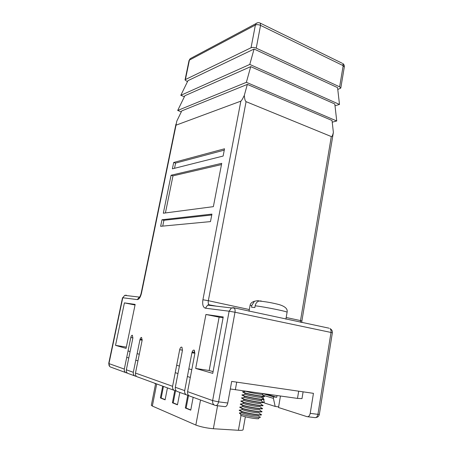 <?xml version="1.0" encoding="UTF-8"?>
<svg xmlns="http://www.w3.org/2000/svg" width="453" height="453" viewBox="0 0 453 453"><rect width="100%" height="100%" fill="white"/><g stroke="black" fill="none" stroke-linecap="round" stroke-linejoin="round"><path stroke-width="0.68" d="M192.117 352.015L194.314 352.383L194.303 350.248M262.717 393.674L262.519 394.823M262.191 396.737L261.993 397.864M261.658 399.801L261.466 400.916M265.956 394.031L276.738 397.287L273.657 396.868L273.402 398.368L275.181 406.443L278.618 406.885M277.032 395.565L276.738 397.287M213.086 371.619L209.173 370.509L195.685 368.448L205.917 314.484L223.227 316.947L212.763 373.368L195.685 368.448M209.173 370.509L219.122 317.162L205.917 314.484M219.122 317.162L223.08 317.734M132.899 337.881L130.809 337.525L124.309 369.082C124.065 371.194 124.869 372.485 126.715 372.961L127.31 373.046M130.809 337.525C131.189 336.001 131.704 335.237 132.361 335.237L132.871 338.04L126.342 369.807L133.318 372.298C133.074 374.472 133.895 375.797 135.775 376.279L136.438 376.369M142.151 340.18L139.937 339.801L133.318 372.298M139.937 339.801C140.328 338.232 140.866 337.451 141.562 337.451L142.123 340.345L135.47 373.068L172.587 386.307C172.327 388.753 173.222 390.237 175.266 390.746L176.257 390.877M182.48 350.18L179.688 349.71L172.587 386.307M179.688 349.71C180.118 347.949 180.764 347.083 181.63 347.1L181.97 347.292L182.44 350.395L175.305 387.275L184.688 390.622C184.422 393.153 185.339 394.682 187.429 395.209L188.539 395.35M194.909 353.261L191.925 352.762L184.688 390.622M191.925 352.762C192.366 350.939 193.046 350.044 193.975 350.073L194.348 350.282L194.864 353.493L187.599 391.658L212.638 400.594L229.122 311.205L205.396 308.204C203.057 307.406 202.231 304.586 202.916 299.75L240.849 101.144C241.449 100.843 242.604 98.935 244.303 95.407L247.344 84.405L332.038 120.498L333.368 132.338L333.136 133.85L301.885 320.962L300.509 320.588L331.307 136.563C332.043 136.772 332.729 135.362 333.368 132.338M247.344 84.405L181.772 110.894L176.778 121.149L176.03 125.181L240.849 101.144M224.524 148.788L223.125 156.047L172.389 168.844L173.692 162.468L224.524 148.788M221.721 163.329L213.369 206.647L163.323 213.221L171.081 175.243L221.721 163.329M161.987 219.756L211.93 214.11L210.486 221.602L160.645 226.307L161.987 219.756L163.918 220.288L211.766 214.988M115.532 345.356L124.416 302.887L135.158 304.416L126.07 348.391L115.532 345.356L126.336 347.106M280.452 396.041L278.516 407.513L307.015 416.658C308.589 416.902 309.654 415.803 310.214 413.368L317.927 414.336L331.013 332.457L234.988 312.247L218.595 401.856L227.774 403.011C227.146 405.645 226.115 406.851 224.688 406.618L216.081 405.571M227.774 403.011L231.681 381.403L313.448 393.34L310.214 413.368M263.669 402.292L264.275 402.372M174.054 390.305L137.944 377.072C136.053 376.59 135.226 375.254 135.47 373.068M186.189 394.75L178.001 391.749C175.945 391.233 175.045 389.744 175.305 387.275M214.224 405.022L190.356 396.279C188.255 395.752 187.332 394.212 187.599 391.658M256.234 48.148L339.631 86.84L343.176 65.662L260.549 25.391L256.234 48.148C254.235 47.344 252.508 47.208 251.047 47.741L185.413 79.558L185.039 79.96L187.451 81.727M263.657 399.574L264.416 402.989L275.181 406.443M244.303 95.407C244.637 99.133 245.226 101.217 246.081 101.659L331.307 136.563M337.774 89.49L340.786 88.075L339.631 86.84M254.071 49.037L337.559 87.622L339.495 104.445L249.779 64.445L254.071 49.037L187.967 80.662L180.809 95.323L184.394 96.727M180.809 95.323L249.779 64.445M335.01 105.764L339.495 104.445M250.719 66.642L334.807 103.992L336.738 120.979L246.37 82.327L250.719 66.642L184.881 95.725L177.689 110.47L181.313 111.834M332.225 122.174L336.738 120.979M246.37 82.327L177.689 110.47M134.66 375.871L128.76 373.708C126.908 373.232 126.098 371.936 126.342 369.807M165.419 212.944L172.978 175.849L171.081 175.243M172.978 175.849L221.477 164.581M174.518 168.312L175.583 163.091L173.692 162.468M175.583 163.091L224.263 150.141M162.735 226.109L163.918 220.288M262.972 396.483L263.459 398.674M263.533 399.025L263.606 399.348M265.956 394.053L262.916 393.634L262.683 394.976M135.034 304.994L124.416 302.887M262.876 395.163L273.402 398.368M262.916 393.634L273.657 396.868M191.778 369.71L188.85 368.85M179.411 366.069L176.67 365.26M139.292 354.257L137.123 353.617M130.096 351.551L128.046 350.945M303.102 391.834L301.987 398.623L297.491 398.402L230.311 388.98M190.305 377.44L187.383 376.517M177.967 373.538L175.232 372.672M137.95 360.882L135.781 360.197M128.771 357.983L126.727 357.338M245.356 416.771L243.068 429.744C242.916 430.276 241.364 430.452 238.408 430.288L213.357 428.736C206.568 428.108 200.724 426.879 195.838 425.056L152.338 406.052L151.325 405.288L155.634 383.555M174.767 390.639L172.417 402.785L177.468 404.818L179.847 392.428M162.706 386.149L160.39 397.932L165.102 399.835L167.44 387.881M187.74 395.248L185.317 407.983L190.741 410.169L193.171 397.309M163.448 386.42L161.172 398.028L165.141 399.631M161.172 398.028L160.39 397.932M175.554 390.786L173.216 402.876L177.508 404.603M173.216 402.876L172.417 402.785M188.55 395.361L186.132 408.074L190.781 409.948M186.132 408.074L185.317 407.983M258.72 418.272C260.543 419.682 246.806 417.638 241.993 415.769C240.679 415.276 240.22 414.931 240.622 414.733M259.988 417.349L260.481 416.992L260.096 417.451C257.91 417.966 245.413 415.746 241.007 414.059L239.62 413.447L239.422 412.876L241.324 412.745M239.62 413.447L241.664 412.609L242.808 413.108C246.438 414.484 256.653 416.296 258.47 415.894L260.096 417.451M241.053 411.437C246.409 413.464 261.902 415.962 261.517 414.75L261.024 414.755C258.691 415.242 245.685 412.926 241.092 411.199L239.212 410.395L241.053 411.437M239.671 410.588L242.23 409.535L243.352 410.016C246.976 411.352 257.128 413.164 258.98 412.808L261.024 414.755M241.602 408.34C246.964 410.322 262.446 412.836 262.049 411.669L261.528 411.669C259.144 412.1 246.217 409.784 241.642 408.102L239.762 407.326L241.602 408.34M240.243 407.519L242.791 406.471L243.901 406.924C247.508 408.227 257.598 410.039 259.495 409.722L261.528 411.669M242.151 405.248C247.519 407.185 262.983 409.71 262.581 408.595L262.032 408.583C259.597 408.957 246.749 406.647 242.191 405.01L240.305 404.263L242.151 405.248M240.815 404.455L243.357 403.408L244.444 403.838C248.04 405.107 258.068 406.913 260.005 406.641L262.032 408.583M242.7 402.156C248.068 404.053 263.521 406.596 263.108 405.526L262.536 405.503C260.045 405.82 247.281 403.515 242.74 401.924L240.849 401.205L242.7 402.156M241.387 401.398L243.924 400.344L244.994 400.758C248.572 401.992 258.538 403.793 260.515 403.566L262.536 405.503M243.244 399.076C248.623 400.922 264.059 403.481 263.64 402.462L263.04 402.423C260.498 402.683 247.814 400.384 243.289 398.838L241.432 397.921L243.244 399.076M241.959 398.34L244.49 397.292L245.537 397.683C249.105 398.883 259.008 400.679 261.024 400.497L263.04 402.423M243.793 395.996C249.173 397.796 264.592 400.373 264.167 399.404L263.538 399.348C260.945 399.557 248.34 397.264 243.833 395.758L241.936 395.101L243.793 395.996M242.536 395.282L245.05 394.24L246.081 394.608C249.637 395.775 259.473 397.57 261.534 397.428L263.538 399.348M244.337 392.921C249.722 394.676 265.13 397.264 264.694 396.347L264.042 396.279C261.398 396.432 248.873 394.144 244.382 392.683L242.519 391.822L244.337 392.921M245.679 391.216L246.625 391.539C250.164 392.672 259.943 394.461 262.038 394.359L264.042 396.279M259.246 300.956L257.797 300.628L254.439 301.251L251.811 305.424L251.494 307.202L254.841 307.57L255.164 305.781C255.707 303.323 256.981 301.738 258.986 301.024L261.171 300.945M241.387 409.88L239.258 410.158M240.86 410.101L239.739 410.146L240.039 410.435M241.885 406.845L239.801 407.094M241.37 407.054L240.305 407.094L240.6 407.372M242.389 403.804L240.345 404.031M241.874 404.019L240.877 404.042L241.16 404.314M242.887 400.775L240.888 400.973M242.383 400.984L241.443 400.996L241.721 401.256M243.386 397.745L241.432 397.921M242.887 397.955L242.015 397.955L242.276 398.21M243.89 394.722L241.976 394.869M243.397 394.925L242.582 394.92L242.831 395.163M244.388 391.703L242.519 391.822M243.901 391.907L243.153 391.89L243.386 392.117M155.549 383.974L154.405 383.108M176.03 125.181L141.461 293.272C140.453 297.298 139.071 299.41 137.31 299.597L122.763 297.757L108.947 363.606L124.309 369.082M315.894 417.547C317.785 417.27 318.94 416.205 319.354 414.353L317.927 414.336C317.377 416.754 316.307 417.842 314.722 417.598L307.632 416.732M125.623 372.559L111.262 367.298C109.49 366.839 108.714 365.611 108.947 363.606L109.592 366.381M212.638 400.594C212.366 403.323 213.329 404.959 215.526 405.503C216.936 405.729 217.961 404.518 218.595 401.856L212.638 400.594M251.047 47.741L255.384 25.034L189.416 60.102L185.413 79.558M246.081 101.659L208.329 300.696L249.326 309.546M286.183 317.496L300.509 320.588L300.481 322.276M214.428 305.939L209.597 304.914L207.655 305.141L205.396 308.204M141.461 293.272L141.155 293.267C140.464 295.905 139.745 297.298 138.986 297.457L139.705 296.947M137.31 299.597L139.303 297.083L124.694 295.362L126.342 295.197L125.691 295.481M329.065 328.193L233.471 307.7L231.46 307.944L207.655 305.141L208.946 304.592C208.244 303.787 208.035 302.491 208.329 300.696L202.916 299.75M122.763 297.757L124.694 295.362L122.763 297.757M216.375 306.166L209.456 304.886M229.122 311.205L234.988 312.247C235.283 310.362 235.039 308.98 234.263 308.097L231.46 307.944L229.122 311.205M329.965 328.595C330.883 329.439 331.234 330.73 331.013 332.457L332.36 332.796C332.53 330.9 331.732 329.495 329.965 328.595M344.308 66.976C344.49 65.509 343.986 64.36 342.796 63.533L343.176 65.662L344.308 66.976L340.786 88.075M259.682 22.865L260.322 23.171C258.923 22.418 257.559 22.486 256.228 23.386L255.384 25.034C256.851 24.439 258.572 24.564 260.549 25.391L260.322 23.171L342.077 63.182M191.194 58.137L190.186 58.675L189.031 60.538L190.186 58.675L257.547 22.758M140.073 339.269L142.225 339.637M235.334 389.784L236.709 382.139M297.491 398.402L298.68 391.188M213.357 428.736L217.565 405.746M195.838 425.056L200.526 400.005M152.338 406.052L156.71 383.951M238.408 430.288L241.053 415.373M241.557 412.541L241.636 412.094M242.1 409.461L242.179 409.036M242.649 406.386L242.746 405.831M243.193 403.312L243.289 402.762M243.737 400.248L243.833 399.699M244.28 397.185L244.377 396.635M244.818 394.127L244.914 393.583M258.986 301.024C265.696 301.647 272.463 302.847 279.28 304.631C285.294 306.494 287.893 309.042 287.077 312.287C288.125 311.653 265.769 307.077 255.164 305.781M251.811 305.424L250.05 305.503C250.35 303.487 251.817 302.072 254.439 301.251M175.962 124.06L141.155 293.267M108.714 363.47L122.508 297.74M301.885 320.962L301.777 322.553M319.354 414.353L332.36 332.796M189.031 60.538L185.039 79.96M260.73 414.478L261.109 414.319M261.245 411.398L261.613 411.245M261.76 408.323L262.117 408.176M262.276 405.248L262.621 405.107M262.791 402.185L263.119 402.049M263.301 399.121L263.618 398.991M263.816 396.064L264.116 395.939M287.077 312.287L285.9 319.155M250.05 305.503L249.014 311.256M245.588 391.205L243.108 392.236M239.756 413.391L239.422 412.876"/></g></svg>
